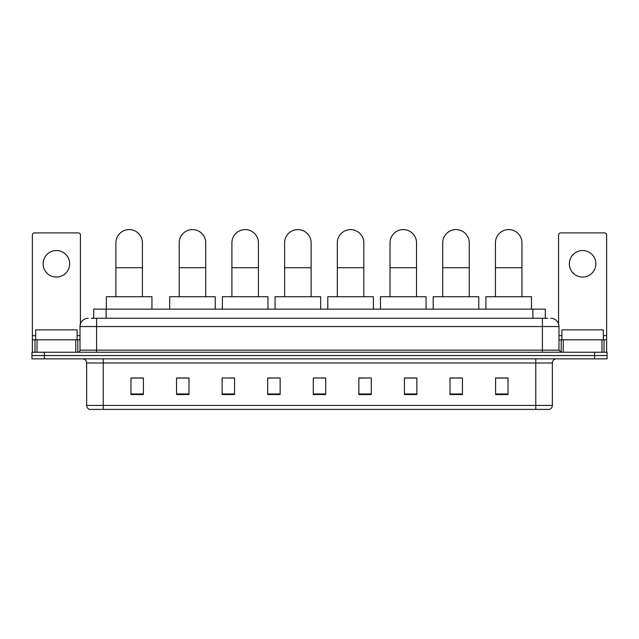 <?xml version="1.0" encoding="UTF-8"?>
<svg xmlns="http://www.w3.org/2000/svg" width="639" height="639" viewBox="0 0 639 639"><rect width="100%" height="100%" fill="white"/><g stroke="black" fill="none" stroke-linecap="round" stroke-linejoin="round"><path stroke-width="0.96" d="M93.693 318.254L93.693 309.14L545.307 309.14L545.307 318.254M91.393 318.254L547.799 318.254M91.201 318.254L96.585 318.254L96.585 326.545L80.011 326.545L80.011 350.164A2.069 2.069 0 0 1 77.942 352.233M88.302 318.254A8.283 8.283 0 0 0 80.011 326.545M550.698 318.254A8.283 8.283 0 0 1 558.989 326.545L558.989 350.164L561.058 352.233M44.379 352.233L31.95 352.233L31.95 355.548L44.379 355.548L31.95 355.548L31.95 358.862L44.379 358.862L44.379 355.548L594.621 355.548L44.379 355.548L44.379 352.233L594.621 352.233L594.621 355.548L607.05 355.548L594.621 355.548L594.621 358.862L44.379 358.862M594.621 358.862L607.05 358.862L607.05 352.233L594.621 352.233M552.36 405.438C552.24 407.418 551.249 408.744 549.372 409.407L535.786 409.407L535.786 405.438L552.36 405.438L552.36 363.008A4.146 4.146 0 0 1 556.497 358.862M535.786 409.407L89.628 409.407A4.146 4.146 0 0 1 86.64 405.438L86.64 363.008C86.401 360.492 85.019 359.11 82.503 358.862M508.021 394.535L508.021 377.961L495.592 377.961L495.592 394.535L508.021 394.535M462.444 394.535L462.444 377.961L450.016 377.961L450.016 394.535L462.444 394.535M416.868 394.535L416.868 377.961L404.439 377.961L404.439 394.535L416.868 394.535M371.291 394.535L371.291 377.961L358.862 377.961L358.862 394.535L371.291 394.535M143.408 394.535L143.408 377.961L130.979 377.961L130.979 394.535L143.408 394.535M188.984 394.535L188.984 377.961L176.556 377.961L176.556 394.535L188.984 394.535M234.561 394.535L234.561 377.961L222.132 377.961L222.132 394.535L234.561 394.535M280.138 394.535L280.138 377.961L267.709 377.961L267.709 394.535L280.138 394.535M325.714 394.535L325.714 377.961L313.286 377.961L313.286 394.535L325.714 394.535M280.138 377.961L267.709 378.048L280.138 377.961M230.256 378.048L234.561 378.048M177.546 378.048L188.984 378.048M358.862 378.048L365.492 378.048M313.286 377.961L325.714 378.048L313.286 377.961M143.408 378.048L130.979 378.048M416.868 378.048L404.439 378.048M462.444 378.048L450.016 378.048M508.021 378.048L495.592 378.048M77.111 339.804L77.111 329.86L35.68 329.86L35.68 339.804M56.4 250.552A13.259 13.259 0 0 0 43.14 263.811A13.259 13.259 0 0 0 56.4 277.07A13.259 13.259 0 0 0 69.651 263.811A13.259 13.259 0 0 0 56.4 250.552M75.769 352.233L75.769 339.804L37.022 339.804L37.022 352.233M80.426 323.957L80.426 234.976A2.069 2.069 0 0 0 78.357 232.908L34.434 232.908A2.069 2.069 0 0 0 32.365 234.976L32.365 339.804L37.022 339.804M75.769 339.804L80.011 339.804M32.365 352.233L32.365 339.804M115.899 296.712L115.899 242.844A13.259 13.259 0 0 1 129.15 229.593A13.259 13.259 0 0 1 142.409 242.844A13.259 13.259 0 0 0 129.15 229.593M142.409 296.712L142.409 242.844M151.938 309.14L151.938 296.712L106.362 296.712L106.362 309.14M179.208 296.712L179.208 242.844A13.259 13.259 0 0 1 192.467 229.593A13.259 13.259 0 0 1 205.726 242.844A13.259 13.259 0 0 0 192.467 229.593M205.726 296.712L205.726 242.844M215.255 309.14L215.255 296.712L169.678 296.712L169.678 309.14M231.909 296.712L231.909 242.844A13.259 13.259 0 0 1 245.168 229.593A13.259 13.259 0 0 1 258.428 242.844A13.259 13.259 0 0 0 245.168 229.593M258.428 296.712L258.428 242.844M267.957 309.14L267.957 296.712L222.38 296.712L222.38 309.14M284.611 296.712L284.611 242.844A13.259 13.259 0 0 1 297.87 229.593A13.259 13.259 0 0 1 311.129 242.844A13.259 13.259 0 0 0 297.87 229.593M311.129 296.712L311.129 242.844M320.658 309.14L320.658 296.712L275.082 296.712L275.082 309.14M337.32 296.712L337.32 242.844A13.259 13.259 0 0 1 350.571 229.593A13.259 13.259 0 0 1 363.831 242.844A13.259 13.259 0 0 0 350.571 229.593M363.831 296.712L363.831 242.844M373.368 309.14L373.368 296.712L327.783 296.712L327.783 309.14M390.022 296.712L390.022 242.844A13.259 13.259 0 0 1 403.281 229.593A13.259 13.259 0 0 1 416.54 242.844A13.259 13.259 0 0 0 403.281 229.593M416.54 296.712L416.54 242.844M426.069 309.14L426.069 296.712L380.493 296.712L380.493 309.14M442.723 296.712L442.723 242.844A13.259 13.259 0 0 1 455.982 229.593A13.259 13.259 0 0 1 469.242 242.844A13.259 13.259 0 0 0 455.982 229.593M469.242 296.712L469.242 242.844M478.771 309.14L478.771 296.712L433.194 296.712L433.194 309.14M495.425 296.712L495.425 242.844A13.259 13.259 0 0 1 508.684 229.593A13.259 13.259 0 0 1 521.943 242.844A13.259 13.259 0 0 0 508.684 229.593M521.943 296.712L521.943 242.844M531.472 309.14L531.472 296.712L485.896 296.712L485.896 309.14M582.6 250.552A13.259 13.259 0 0 0 569.349 263.811A13.259 13.259 0 0 0 582.6 277.07A13.259 13.259 0 0 0 595.86 263.811A13.259 13.259 0 0 0 582.6 250.552M601.978 352.233L601.978 339.804L563.231 339.804L563.231 352.233M601.978 339.804L606.635 339.804L606.635 234.976A2.069 2.069 0 0 0 604.566 232.908L560.643 232.908A2.069 2.069 0 0 0 558.574 234.976L558.574 323.957M558.989 339.804L563.231 339.804M606.635 339.804L606.635 352.233M603.32 339.804L603.32 329.86L561.889 329.86L561.889 339.804M106.122 318.254L106.122 309.14M532.878 318.254L532.878 309.14M96.585 352.233L96.585 350.164L558.989 350.164M80.011 350.164L96.585 350.164L96.585 326.545L542.415 326.545L542.415 352.233M558.989 326.545L542.415 326.545L542.415 318.254M535.786 358.862L535.786 363.008L86.64 363.008M552.36 363.008L535.786 363.008L535.786 405.438L103.214 405.438L103.214 409.407M86.64 405.438L103.214 405.438L103.214 358.862M325.714 393.959L313.286 393.959M280.138 393.959L267.709 393.959M234.561 393.959L222.132 393.959M188.984 393.959L176.556 393.959M143.408 393.959L130.979 393.959M371.291 393.959L358.862 393.959M416.868 393.959L404.439 393.959M462.444 393.959L450.016 393.959M508.021 393.959L495.592 393.959M80.011 335.659L77.111 335.659M35.68 335.659L32.365 335.659M77.806 339.804L77.806 352.233M32.397 339.804L32.397 352.233M34.985 352.233L34.985 339.804M115.899 267.709L142.409 267.709M179.208 267.709L205.726 267.709M231.909 267.709L258.428 267.709M284.611 267.709L311.129 267.709M337.32 267.709L363.831 267.709M390.022 267.709L416.54 267.709M442.723 267.709L469.242 267.709M495.425 267.709L521.943 267.709M606.635 335.659L603.32 335.659M561.889 335.659L558.989 335.659M606.603 352.233L606.603 339.804M604.015 339.804L604.015 352.233M561.194 352.233L561.194 339.804"/></g></svg>
